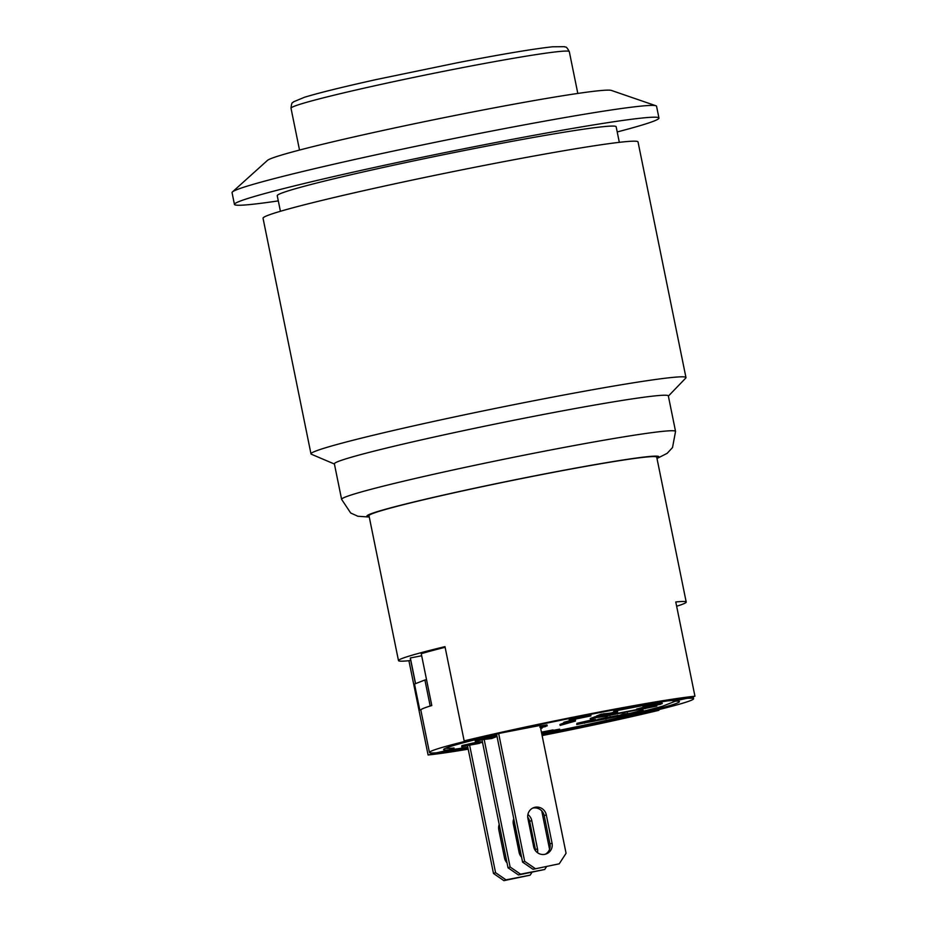 <?xml version="1.0" encoding="UTF-8"?>
<svg xmlns="http://www.w3.org/2000/svg" width="927" height="927" viewBox="0 0 927 927"><rect width="100%" height="100%" fill="white"/><g stroke="black" fill="none" stroke-linecap="round" stroke-linejoin="round"><path stroke-width="1.39" d="M481.043 742.608L482.457 742.33M469.699 745.563L495.563 872.666L505.991 879.839L530.151 875.158L531.971 872.353M507.034 862.863A9.629 9.363 -111.3 0 1 504.555 858.078L498.796 829.792A9.629 9.363 -111.3 0 1 499.213 824.439M513.338 820.221A9.629 9.363 -111.3 0 1 514.195 820.928M467.544 745.98L493.488 873.477L495.563 872.666M530.151 875.158L503.917 880.65L493.488 873.477M521.044 856.571A9.629 9.363 68.7 0 0 520.881 855.32L515.122 827.046A9.629 9.363 68.7 0 0 513.176 822.863M505.991 879.839L503.917 880.65M495.945 736.861L497.057 736.641M484.172 739.503L510.117 866.988L520.534 874.161L544.694 869.48L546.524 866.675M541.739 810.893L549.56 849.317M521.577 857.185A9.629 9.363 -111.3 0 1 519.097 852.388L513.349 824.115A9.629 9.363 -111.3 0 1 513.755 818.761M527.892 814.543A9.629 9.363 -111.3 0 1 531.75 820.557L537.498 848.831A9.629 9.363 -111.3 0 1 537.509 852.724M544.694 869.48L518.46 874.972L508.031 867.799L482.028 739.966L482.921 739.619M508.031 867.799L510.117 866.988M535.597 850.893A9.629 9.363 68.7 0 0 535.424 849.642L529.676 821.368A9.629 9.363 68.7 0 0 527.718 817.185M520.534 874.161L518.46 874.972M501.542 732.909L540.059 725.459L566.073 853.292L559.236 863.802L533.002 869.294L522.585 862.122L524.659 861.31L535.088 868.472M498.668 733.558L524.659 861.31M533.651 846.71L527.892 818.437A9.629 9.363 -111.3 0 1 533.593 807.684A9.629 9.363 -111.3 0 1 546.293 814.868L552.052 843.153A9.629 9.363 -111.3 0 1 546.351 853.894A9.629 9.363 -111.3 0 1 533.651 846.71M522.585 862.122L496.571 734.288L498.077 733.697M559.236 863.802L533.002 869.294M545.285 854.242A9.629 9.363 68.7 0 0 549.966 843.964L544.219 815.679A9.629 9.363 68.7 0 0 532.573 808.159M468.193 749.19A146.814 5.968 -11.5 0 1 428.089 754.972L408.911 660.719A146.814 5.968 -11.5 0 1 398.483 660.603A146.814 5.968 -11.5 0 1 402.017 658.506A146.814 5.968 -11.5 0 1 444.983 646.629L464.16 740.893A146.814 5.968 -11.5 0 1 694.949 696.223L675.771 601.959A146.814 5.968 -11.5 0 1 686.212 602.075A146.814 5.968 -11.5 0 1 676.652 606.246M658.749 709.63L658.888 710.302A146.814 5.968 -11.5 0 1 542.121 735.574M398.483 660.603L368.992 515.69A146.814 5.968 -11.5 0 1 372.527 513.581A146.814 5.968 -11.5 0 1 528.216 477.243A146.814 5.968 -11.5 0 1 656.722 457.15L686.212 602.075M421.518 709.294A134.774 5.481 168.5 0 0 420.939 709.746L421.518 709.294A134.774 5.481 168.5 0 1 428.436 706.583L430.174 705.911L424.902 679.989L414.508 684.045L419.78 709.966M445.122 647.301A134.774 5.481 -11.5 0 0 421.252 653.697L431.797 705.54A134.774 5.481 168.5 0 0 431.333 705.69L430.174 705.911M426.536 679.676L424.902 679.989M431.333 705.69A134.774 5.481 168.5 0 0 428.436 706.583M415.563 683.628L410.348 657.961L421.681 655.771M448.274 747.208L445.899 748.101M415.458 683.674L410.279 658.205A134.774 5.481 -11.5 0 1 410.348 657.961M466.884 740.916A134.774 5.481 168.5 0 0 429.456 752.469A134.774 5.481 168.5 0 0 436.478 752.794L449.873 749.885A120.336 4.89 -11.5 0 1 443.604 749.584A120.336 4.89 -11.5 0 1 477.023 739.282L466.791 740.476M449.56 748.367L449.873 749.885A132.376 5.377 168.5 0 0 467.799 747.208M476.884 738.622L477.023 739.282M410.707 660.325L408.911 660.719M445.91 748.135A117.926 4.797 168.5 0 0 454.045 748.019L449.688 748.981M441.125 751.785L428.089 754.972M464.16 740.893L473.685 739.398A132.376 5.377 -11.5 0 1 681.855 699.109L694.949 696.223M541.762 733.813A132.376 5.377 168.5 0 0 645.922 711.391M645.864 711.125L641.148 711.866M642.063 711.507A117.926 4.797 168.5 0 0 662.631 706.189L675.482 701.171M673.002 700.476A117.926 4.797 168.5 0 0 668.529 700.812L669.201 700.673M636.571 710.059L608.888 715.412M599.711 717.185L597.95 717.347M610.963 714.601L636.49 709.665M625.713 714.671L623.176 715.517M618.772 716.362L616.814 716.745M597.567 720.476L597.683 719.352L597.869 720.291L617.73 716.444L594.52 721.055M596.073 720.349L597.486 720.07M618.066 716.084L618.691 715.968M613.674 711.206L655.088 703.199L613.674 711.206M594.404 713.605L585.76 715.285M553.141 730.395L559.653 729.132L553.222 730.789M636.698 709.028L636.884 709.966L656.745 706.107L636.582 710.14L636.698 709.028L642.805 707.428M594.902 716.641L595.099 717.579L605.122 716.362L611.414 714.427L606.745 716.247L596.71 717.463L590.418 719.41L590.232 718.46L596.513 716.328M600.974 715.795L606.895 714.659M618.842 716.687L618.645 715.737L623.326 713.917L629.34 713.535L643.106 710.082L643.292 711.032L638.622 712.851L635.98 713.361L639.897 711.843L627.475 715.007L625.458 714.613L618.842 716.687L623.523 714.856L629.537 714.485L643.292 711.032M482.596 742.77L482.388 741.739M479.433 743.014L461.704 746.78L461.889 745.609L474.056 742.794L480.87 741.739L481.067 742.678L464.52 746.223M540.163 725.98L547 724.926L547.197 725.864L539.781 727.139M496.976 736.258L487.915 737.289L481.623 739.225L481.426 738.286L486.107 736.455L496.721 735.007M560.14 725.424L567.417 722.585L563.964 723.257L573.616 720.627L575.47 721.032L560.14 725.424L559.954 724.485L563.906 722.944M563.964 723.257L563.778 722.318L573.419 719.676L575.273 720.082L575.47 721.032M479.885 738.9L480.07 739.85L490.093 738.622L496.385 736.687L491.716 738.518L481.681 739.734L475.4 741.67L475.203 740.731L481.484 738.587M485.945 738.054L491.866 736.919M594.45 720.754L576.733 724.52L576.918 723.35L589.085 720.522L595.899 719.479L596.084 720.418L579.549 723.964M597.683 719.352L617.544 715.493M596.652 716.965L596.455 716.026L601.125 714.196L611.16 712.979L617.452 711.044L617.637 711.982L612.967 713.813L602.932 715.03L596.652 716.965L601.322 715.146L611.345 713.917L617.637 711.982M660.592 703.941L642.863 707.707L643.048 706.536L655.215 703.709L662.029 702.666L662.226 703.605L645.679 707.15M584.416 716.177L590.754 714.949L590.951 715.887L578.529 718.298L578.332 717.359L584.346 715.818L584.531 716.768M578.529 718.298L569.305 720.267L569.12 719.317L570.047 718.958L578.332 717.359M541.426 732.156L553.048 729.908L553.234 730.847L541.611 733.095M658.888 710.302L649.282 711.391M649.363 711.797A132.376 5.377 -11.5 0 1 542.005 734.995M468.031 748.39A132.376 5.377 -11.5 0 1 441.182 752.087M672.932 700.163L673.176 701.31L686.571 698.402A134.774 5.481 -11.5 0 1 693.593 698.726A134.774 5.481 -11.5 0 1 656.165 710.279L646.026 711.913A120.336 4.89 168.5 0 0 679.445 701.612A120.336 4.89 168.5 0 0 673.176 701.31M645.76 710.603L646.026 711.913M541.646 733.269L553.234 730.847M580.198 716.629L580.395 717.568M575.644 719.039L590.951 715.887M569.305 720.267L575.713 719.387M570.047 718.958L570.244 719.897M643.048 706.536L643.234 707.486L662.226 703.605M646.073 706.93L660.661 704.288M603.941 713.651L604.126 714.601M601.125 714.196L601.322 715.146M611.16 712.979L611.345 713.917M614.833 711.542L615.018 712.492M600.696 719.746L614.914 716.988L600.395 719.92M617.903 715.285L617.73 716.444M576.918 723.35L577.104 724.288L596.084 720.418M579.931 723.744L594.531 721.102M540.626 728.228L542.086 728.17L540.719 728.703M489.908 737.683L490.093 738.622M475.4 741.67L480.07 739.85M573.419 719.676L573.616 720.627M486.107 736.455L486.293 737.405L496.907 735.957M488.911 735.922L489.108 736.861M496.13 735.238L496.327 736.189M481.623 739.225L486.293 737.405M545.563 726.2L540.534 727.788M540.186 725.98L540.383 726.919L547.197 725.864M540.511 727.66L545.632 726.548M461.889 745.609L462.075 746.559L481.067 742.678M464.914 746.003L479.502 743.361M627.44 713.118L627.637 714.057M623.326 713.917L623.523 714.856M629.34 713.535L629.537 714.485M639.421 710.8L639.618 711.739M604.937 715.424L605.122 716.362M590.418 719.41L595.099 717.579M639.711 709.422L653.929 706.652L639.41 709.595M656.919 704.96L656.745 706.107M619.329 142.341L616.154 126.744A172.92 7.022 168.5 0 0 484.033 146.651A172.92 7.022 168.5 0 0 277.243 195.701L280.417 211.286M685.968 377.579L638.031 141.935A191.333 7.775 168.5 0 0 470.545 168.123A191.333 7.775 168.5 0 0 267.636 215.47A191.333 7.775 168.5 0 0 263.036 218.227L310.985 453.871A191.333 7.775 -11.5 0 1 315.586 451.125A191.333 7.775 -11.5 0 1 518.483 403.766A191.333 7.775 -11.5 0 1 685.968 377.579A191.333 7.775 -11.5 0 1 685.737 378.089L668.367 396.096M334.38 463.836A170.394 6.929 -11.5 0 1 499.977 423.071A170.394 6.929 -11.5 0 1 668.332 395.887L675.551 431.403A170.394 6.929 -11.5 0 0 545.366 451.009A170.394 6.929 -11.5 0 0 341.599 499.34L334.38 463.836M334.415 464.033L311.402 454.253A191.333 7.775 -11.5 0 1 310.985 453.871M232.434 191.935L267.474 160.383A175.875 7.149 -11.5 0 1 477.475 111.055A175.875 7.149 -11.5 0 1 611.345 90.417L655.934 105.771A216.605 8.806 168.5 0 0 491.067 131.182A216.605 8.806 168.5 0 0 237.254 189.514A216.605 8.806 168.5 0 0 232.434 191.935A216.605 8.806 168.5 0 0 232.051 192.631L234.438 204.404A216.605 8.806 -11.5 0 1 239.653 201.298A216.605 8.806 -11.5 0 1 469.352 147.694A216.605 8.806 -11.5 0 1 658.958 118.042A216.605 8.806 -11.5 0 1 617.208 131.947M658.958 118.042L656.559 106.257A216.605 8.806 168.5 0 0 655.934 105.771M278.309 200.892A216.605 8.806 -11.5 0 1 234.438 204.404M529.676 821.368L531.75 820.557M535.424 849.642L537.498 848.831M544.219 815.679L546.293 814.868M549.966 843.964L552.052 843.153M655.215 703.709L655.412 704.659M650.684 705.725L650.824 706.397M605.806 718.413L605.945 719.085M610.07 716.467L610.267 717.405M589.085 720.522L589.271 721.473M584.555 722.539L584.682 723.199M474.056 742.794L474.253 743.732M469.525 744.798L469.665 745.47M629.039 713.466L629.236 714.404M631.194 713.037L631.391 713.975M644.821 708.089L644.96 708.761M460.812 67.961A141.993 5.771 -11.5 0 1 569.305 51.622C565.574 44.786 565.597 47.891 564.555 46.686L552.55 46.79C533.755 48.83 502.364 54.09 458.367 62.561L376.003 79.606C342.631 87.022 318.807 92.897 304.554 97.242L293.453 101.843C292.967 103.361 291.785 100.487 291.008 108.239A141.993 5.771 -11.5 0 1 460.812 67.961M656.93 458.135A148.899 6.049 168.5 0 0 545.006 473.859A148.899 6.049 168.5 0 0 369.201 516.675M429.456 752.469L420.765 709.781M693.164 696.617L693.593 698.726M542.086 728.17L541.889 727.22M577.811 93.43L569.305 51.622M299.525 150.058L291.008 108.239M341.599 499.34L350.696 513.013L357.88 516.258L369.27 517.034M657 458.494L667.15 453.349L672.515 447.556L675.551 431.403"/></g></svg>
